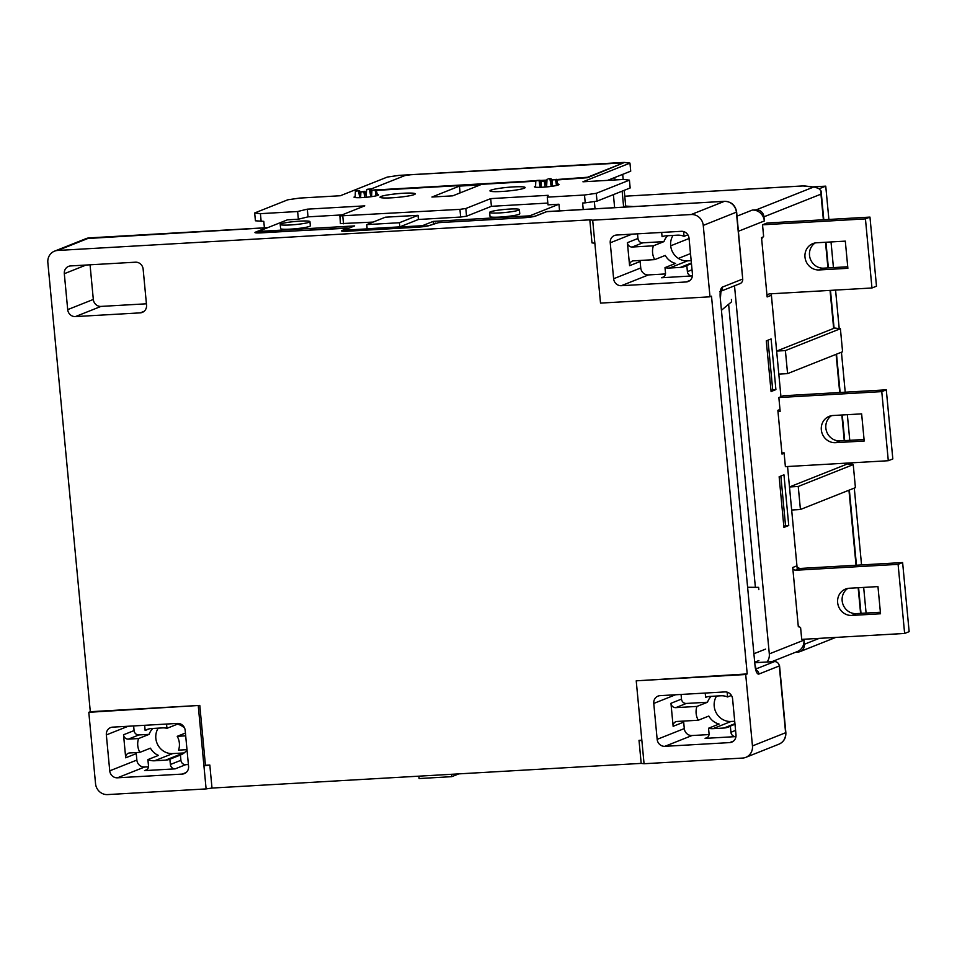 <?xml version="1.0" encoding="UTF-8"?>
<svg xmlns="http://www.w3.org/2000/svg" width="957" height="957" viewBox="0 0 957 957"><rect width="100%" height="100%" fill="white"/><g stroke="black" fill="none" stroke-linecap="round" stroke-linejoin="round"><path stroke-width="1.44" d="M187.022 749.929A16.281 15.264 68.3 0 1 180.598 754.965A16.281 15.264 68.3 0 1 180.418 755.037L169.868 759.224A16.281 15.264 68.3 0 1 165.561 760.145L183.636 752.956A16.281 15.264 -111.7 0 0 184.139 752.92M185.431 733.062L177.224 736.316A16.281 15.264 68.3 0 1 179.366 743.146A16.281 15.264 68.3 0 1 178.54 750.144L186.998 749.654M177.224 736.316L185.694 735.837M166.542 724.042L166.949 728.325L177.5 724.138A16.281 15.264 68.3 0 1 184.569 728.026M177.5 724.138L177.428 723.42M149.125 728.887L145.141 730.466A16.281 15.264 68.3 0 1 147.067 729.521A16.281 15.264 68.3 0 1 151.565 728.528L162.511 727.906A16.281 15.264 68.3 0 1 166.949 728.325M145.141 730.466L144.651 725.298M158.204 728.157A16.281 15.264 -111.7 0 0 155.835 738.349A16.281 15.264 -111.7 0 0 172.691 753.59L183.636 752.956M172.691 753.59L154.603 760.779A16.281 15.264 68.3 0 1 147.892 759.595L158.443 755.408A16.281 15.264 68.3 0 1 150.44 748.171L139.889 752.358A16.281 15.264 68.3 0 1 137.76 745.539A16.281 15.264 68.3 0 1 138.586 738.541L149.125 734.354A16.281 15.264 68.3 0 1 152.833 728.456M154.603 760.779L165.561 760.145M175.191 768.854A4.653 4.354 68.3 0 1 170.37 764.499L180.921 760.313A4.653 4.354 -111.7 0 0 185.73 764.667L175.191 768.854L144.531 770.624L146.935 769.667M147.892 759.595L148.479 765.767A4.653 4.354 68.3 0 1 144.531 770.624M169.868 759.224L170.37 764.499M188.397 764.511L185.73 764.667M180.418 755.037L180.921 760.313M182.261 774.081A7.441 6.974 68.3 0 0 188.565 766.306L185.18 730.382A7.441 6.974 68.3 0 0 177.476 723.42L112.651 727.141A7.441 6.974 68.3 0 0 106.347 734.916L109.744 770.84L136.863 760.061A7.441 6.974 -111.7 0 0 144.567 767.036L117.448 777.814L182.261 774.081L186.113 772.55M134.076 730.586A4.653 4.354 -111.7 0 0 138.897 734.94L128.346 739.127A4.653 4.354 68.3 0 1 123.525 734.773L134.076 730.586L133.633 725.932M149.125 734.354L138.897 734.94M136.265 752.573A4.653 4.354 -111.7 0 0 136.253 753.614L125.702 757.812A4.653 4.354 68.3 0 1 129.65 752.956L139.889 752.358M125.702 757.812L123.525 734.773M138.586 738.541L128.346 739.127M148.455 766.808L144.567 767.036M136.863 760.061L136.253 753.614M209.822 765.038L205.444 765.289L199.786 705.405L88.798 712.307L95.544 783.699A11.628 10.898 -111.7 0 0 107.579 794.585L206.114 788.915L203.937 765.887L209.822 765.038L211.999 788.066L641.19 763.387L639.013 740.347L641.884 740.694L644.061 763.734L742.596 758.064A11.628 10.898 -111.7 0 0 745.802 757.358A11.628 10.898 -111.7 0 0 752.453 745.922L745.706 674.518L747.214 673.919L636.226 680.822L641.884 740.694M198.278 706.003L203.937 765.887L205.444 765.289M117.448 777.814A7.441 6.974 68.3 0 1 109.744 770.84M57.707 250.459L89.348 237.886L266.716 227.682L255.423 232.168A9.307 0.969 174.6 0 0 261.165 232.862L346.566 227.957L348.001 228.125L341.972 230.517A9.307 0.969 174.6 0 0 347.714 231.211L417.79 227.18A9.307 0.969 174.6 0 0 429.561 225.481L438.533 222.658L523.922 217.753A9.307 0.969 174.6 0 0 535.693 216.043L546.997 211.557L724.365 201.353L691.217 214.524A11.628 10.898 -111.7 0 1 703.251 225.409L709.998 296.814L600.518 303.106L594.859 243.234L591.988 242.887L589.811 219.847L57.707 250.459A11.628 10.898 -111.7 0 0 54.501 251.165A11.628 10.898 -111.7 0 0 47.85 262.601L90.305 711.709L88.798 712.307M641.836 740.192L639.013 740.347M199.786 705.405L90.305 711.709M709.998 296.814L711.506 296.215L747.214 673.919M86.106 265.029L64.31 273.702L67.708 309.625L93.319 299.445A7.441 6.974 -111.7 0 0 101.023 306.407L146.409 303.8M101.023 306.407L75.412 316.588A7.441 6.974 68.3 0 1 67.708 309.625M75.412 316.588L140.224 312.867L144.076 311.336M64.31 273.702A7.441 6.974 68.3 0 1 70.615 265.926L135.439 262.194A7.441 6.974 68.3 0 1 143.143 269.168L146.541 305.092A7.441 6.974 68.3 0 1 140.224 312.867M745.706 674.518L636.226 680.822M779.249 665.629L779.285 665.952A4.653 4.354 -111.7 0 0 774.476 661.598A4.653 1.543 -93.3 0 1 774.644 661.562A4.653 1.543 -93.3 0 1 774.859 661.598M716.578 696.038A16.281 15.264 -111.7 0 0 714.209 706.23A16.281 15.264 -111.7 0 0 731.064 721.47L734.713 721.267M705.213 693.059L705.62 697.342A16.281 15.264 68.3 0 1 709.927 696.421L720.884 695.787A16.281 15.264 68.3 0 1 727.595 696.959L731.423 695.44M735 724.246L730.347 726.1A16.281 15.264 68.3 0 1 728.421 727.033A16.281 15.264 68.3 0 1 723.935 728.026L712.977 728.66A16.281 15.264 68.3 0 1 708.539 728.241L709.041 733.517A4.653 4.354 68.3 0 1 705.094 738.373L735.754 736.615A4.653 4.354 68.3 0 1 730.933 732.261L730.347 726.1M729.689 742.596L664.864 746.328A7.441 6.974 68.3 0 1 657.16 739.354L653.763 703.431A7.441 6.974 68.3 0 1 660.079 695.655L724.892 691.923A7.441 6.974 68.3 0 1 732.595 698.897L735.993 734.82A7.441 6.974 68.3 0 1 729.689 742.596L733.541 741.065M683.693 721.076A4.653 4.354 -111.7 0 0 683.681 722.128L684.291 728.576A7.441 6.974 -111.7 0 0 691.995 735.538L709.017 734.569M727.595 696.959L727.141 692.174M696.959 706.422L675.774 707.642A4.653 4.354 68.3 0 1 670.953 703.287L673.13 726.315A4.653 4.354 68.3 0 1 677.077 721.458L698.263 720.238A16.281 15.264 68.3 0 1 696.134 713.42A16.281 15.264 68.3 0 1 696.959 706.422L707.498 702.235A16.281 15.264 68.3 0 1 711.207 696.337M681.061 694.447L681.504 699.1A4.653 4.354 -111.7 0 0 686.313 703.455L707.498 702.235M708.539 728.241L719.09 724.042A16.281 15.264 68.3 0 1 708.814 716.051L698.263 720.238M211.999 788.066L206.114 788.915M644.061 763.734L641.19 763.387M728.624 304.266L755.384 587.335M731.399 299.469L731.615 301.778L721.686 310.068M747.884 587.275L758.614 587.359L758.829 589.668M720.824 291.251L740.06 283.607A4.653 4.354 -111.7 0 0 742.716 279.025L736.651 212.059C735.383 205.193 731.351 201.616 724.533 201.317A4.653 1.543 86.7 0 0 724.365 201.353A11.628 10.898 68.3 0 1 736.4 212.239L742.716 279.025L722.368 287.112A9.307 3.098 -93.3 0 0 720.226 297.519L755.061 666.024A9.307 3.098 -93.3 0 0 758.949 674.039L779.285 665.952L785.601 732.739L752.453 745.922M673.034 235.41A16.281 15.264 -111.7 0 0 670.666 245.614A16.281 15.264 -111.7 0 0 687.521 260.854L691.169 260.639M661.67 232.443L662.077 236.714A16.281 15.264 68.3 0 1 666.395 235.793L677.341 235.171A16.281 15.264 68.3 0 1 684.052 236.343L687.88 234.824M683.597 231.558L684.052 236.343M637.96 238.472A4.653 4.354 -111.7 0 0 642.769 242.827L632.23 247.026A4.653 4.354 68.3 0 1 627.409 242.671L637.96 238.472L637.518 233.831M632.23 247.026L653.416 245.805L663.967 241.607A16.281 15.264 68.3 0 1 667.663 235.721M663.967 241.607L642.769 242.827M640.149 260.46A4.653 4.354 -111.7 0 0 640.137 261.512L629.586 265.699A4.653 4.354 68.3 0 1 633.534 260.842L654.72 259.622A16.281 15.264 68.3 0 1 652.59 252.804A16.281 15.264 68.3 0 1 653.416 245.805M629.586 265.699L627.409 242.671M665.486 273.941L648.451 274.922L621.332 285.7A7.441 6.974 68.3 0 1 613.628 278.738L640.747 267.96A7.441 6.974 -111.7 0 0 648.451 274.922M640.747 267.96L640.137 261.512M692.425 275.903L661.55 277.757A4.653 4.354 68.3 0 0 665.498 272.901L664.995 267.613L675.546 263.426A16.281 15.264 68.3 0 1 665.271 255.435L654.72 259.622M691.456 263.63L686.815 265.472A16.281 15.264 68.3 0 1 684.877 266.417A16.281 15.264 68.3 0 1 680.391 267.41L691.397 263.031M686.815 265.472L687.389 271.632L692.031 269.79M692.21 275.987A4.653 4.354 68.3 0 1 687.389 271.632M687.521 260.854L669.433 268.044A16.281 15.264 68.3 0 1 664.995 267.613M669.433 268.044L680.391 267.41M621.332 285.7L686.145 281.968A7.441 6.974 68.3 0 0 692.449 274.204L689.052 238.269A7.441 6.974 68.3 0 0 681.348 231.307L616.535 235.039A7.441 6.974 68.3 0 0 610.231 242.803L613.628 278.738M594.859 243.234L592.682 220.194L691.217 214.524M589.811 219.847L592.682 220.194M90.054 264.802L93.319 299.445M767.047 661.993A11.628 10.898 -111.7 0 0 769.308 653.894L734.509 285.808M835.76 637.41L800.1 651.585A7.441 6.974 68.3 0 0 804.359 644.276L803.964 640.125A11.628 10.898 68.3 0 1 797.313 651.561L771.737 661.73M797.277 569.451L791.666 509.997L800.423 509.495L798.246 486.467L789.489 486.969L787.551 466.514L796.942 565.826L792.719 567.501L798.329 626.835L799.131 626.512M752.298 210.073L756.245 209.846A7.441 6.974 68.3 0 1 763.949 216.82L764.344 220.959A11.628 10.898 68.3 0 0 752.298 210.073L737.046 216.138M763.076 236.989L761.533 237.611L767.143 296.945L771.366 295.258L780.948 396.712L778.819 374.115L787.575 373.613L842.579 351.757L840.402 328.73L785.398 350.585L787.575 373.613M779.979 409.5L777.862 410.338L782.001 454.097L784.118 453.259M775.9 389.607L771.115 338.945L766.294 340.859L771.079 391.533L775.9 389.607L772.694 389.798L768.004 340.178M783.962 474.828L779.142 476.742L783.927 527.415L788.747 525.501L783.962 474.828M770.983 390.48L772.694 389.798M780.852 476.06L785.541 525.68L788.747 525.501M785.541 525.68L783.831 526.362M797.061 567.082L799.705 568.482L902.618 562.56L909.15 631.656L904.628 633.45L801.715 639.372L800.626 627.852L798.222 625.675M847.842 588.411A13.721 12.86 -111.7 0 0 842.866 604.058A13.721 12.86 -111.7 0 0 856.371 613.616L851.85 615.423A13.721 12.86 68.3 0 1 837.985 604.609A13.721 12.86 68.3 0 1 845.498 589.081A13.721 12.86 68.3 0 1 849.278 588.244L877.964 586.593L880.536 613.772L851.85 615.423M880.392 612.241L856.371 613.616M799.705 568.482L795.183 570.276L792.863 569.056M902.618 562.56L898.097 564.355L904.628 633.45M795.183 570.276L898.097 564.355M767 295.39L769.057 293.907L871.971 287.985L865.439 218.89L762.526 224.811L763.614 236.331L761.64 238.76M819.192 269.946A13.721 12.86 68.3 0 1 805.327 259.144A13.721 12.86 68.3 0 1 812.84 243.616A13.721 12.86 68.3 0 1 816.62 242.779L845.306 241.128L847.878 268.307L819.192 269.946L823.714 268.151L847.735 266.776M771.258 293.787L776.641 351.087L833.655 328.43A7.441 0.766 -5.4 0 0 834.061 328.131L830.485 290.378M871.971 287.985L876.492 286.191L869.961 217.095L767.047 223.017L762.526 224.811M865.439 218.89L869.961 217.095M815.185 242.946A13.721 12.86 -111.7 0 0 810.208 258.593A13.721 12.86 -111.7 0 0 823.714 268.151M777.969 411.486L780.158 411.366L778.854 397.55L783.376 395.755L886.29 389.834L892.821 458.929L888.299 460.724L785.386 466.645L784.082 452.817L781.893 452.948M864.063 439.502L840.043 440.878L835.521 442.672A13.709 12.86 68.3 0 1 821.668 431.87A13.709 12.86 68.3 0 1 829.169 416.355A13.709 12.86 68.3 0 1 832.949 415.517L861.635 413.867L864.207 441.021L835.521 442.672M831.525 415.685A13.709 12.86 -111.7 0 0 826.549 431.332A13.709 12.86 -111.7 0 0 840.043 440.878M778.854 397.55L881.768 391.628L888.299 460.724M886.29 389.834L881.768 391.628M529.843 217.191L529.711 215.839L558.948 204.224L548.002 204.846L547.272 197.154L584.5 195.013L585.229 202.848L582.61 203.004L583.22 209.439M433.497 223.806L433.258 221.39L529.711 215.839M559.57 210.803L558.948 204.224M597.012 201.149L596.271 193.314L629.419 180.143L630.161 187.967L597.012 201.149L585.229 202.848M373.098 222.084L340.393 223.627L339.914 215.744L364.773 205.863L307.293 209.164L297.639 211.521L260.424 213.662L254.67 212.968L287.83 199.786L299.601 198.087L340.321 195.742L387.334 177.057L399.117 175.358L624.215 162.415L629.957 163.109L630.723 171.171L607.551 180.371M629.419 180.143L623.677 179.449L582.945 181.794L629.957 163.109M584.5 195.013L596.271 193.314M339.663 215.935L459.934 209.356L465.82 208.506L490.69 198.625L548.17 195.312L547.272 197.154M557.704 184.019A12.321 1.28 174.6 0 1 558.996 184.45A12.321 1.28 174.6 0 1 558.338 184.952A12.321 1.28 174.6 0 1 544.76 187.07A12.321 1.28 174.6 0 1 534.449 186.771A12.321 1.28 174.6 0 1 535.119 186.28A12.321 1.28 174.6 0 1 535.597 186.113M377.273 194.391A12.321 1.28 174.6 0 1 378.565 194.833A12.321 1.28 174.6 0 1 377.907 195.324A12.321 1.28 174.6 0 1 364.33 197.441A12.321 1.28 174.6 0 1 354.018 197.154A12.321 1.28 174.6 0 1 354.688 196.663A12.321 1.28 174.6 0 1 355.167 196.496M380.994 196.484A17.681 1.83 174.6 0 1 400.445 193.446A17.681 1.83 174.6 0 1 415.23 193.864A17.681 1.83 174.6 0 1 414.273 194.57A17.681 1.83 174.6 0 1 394.81 197.609A17.681 1.83 174.6 0 1 380.037 197.19A17.681 1.83 174.6 0 1 380.994 196.484M490.917 190.156A17.681 1.83 174.6 0 1 510.368 187.117A17.681 1.83 174.6 0 1 525.154 187.536A17.681 1.83 174.6 0 1 524.197 188.242A17.681 1.83 174.6 0 1 504.734 191.28A17.681 1.83 174.6 0 1 489.96 190.862A17.681 1.83 174.6 0 1 490.917 190.156M452.745 195.838L431.942 197.034L459.444 186.101L480.247 184.904L452.745 195.838M371.926 190.622L371.041 190.658M556.639 179.533L587.562 177.248L623.593 162.834L587.598 177.703L556.747 179.988M552.356 180.251L551.471 180.299M546.973 180.55L540.203 180.945M535.8 181.196L376.316 190.371M254.67 212.968L255.411 220.792L263.785 221.342L264.395 227.79M261.165 221.486L260.424 213.662M297.639 211.521L298.369 219.213L287.423 219.835L258.187 231.462L354.64 225.912L343.79 230.218L422.408 225.696L422.515 226.773M594.345 201.532L595.039 208.77M614.621 207.633L613.401 194.63M623.641 207.119L622.134 191.161M633.426 206.556L625.699 206.09L624.215 190.335M623.186 179.473L622.696 174.353M623.629 206.915L625.699 206.09M614.992 179.952L614.753 177.512M307.293 209.164L308.022 216.856L298.369 219.213M342.02 214.906L308.022 216.856M547.823 203.063L491.408 206.317L466.549 216.198L460.664 217.048L418.424 219.476L418.03 215.325L385.36 217.203L366.746 224.608L399.416 222.73L418.03 215.325M366.746 224.608L367.141 228.747L399.811 226.869L418.424 219.476M399.811 226.869L399.416 222.73M433.258 221.39L422.408 225.696M309.948 221.641L310.343 225.792A14.929 1.543 174.6 0 1 309.542 226.378A14.929 1.543 174.6 0 1 293.093 228.95A14.929 1.543 174.6 0 1 280.616 228.603L280.222 224.452A14.929 1.543 -5.4 0 0 292.71 224.799A14.929 1.543 -5.4 0 0 309.147 222.239A14.929 1.543 -5.4 0 0 309.948 221.641A14.929 1.543 -5.4 0 0 297.471 221.294A14.929 1.543 -5.4 0 0 281.023 223.854A14.929 1.543 -5.4 0 0 280.222 224.452M519.376 209.595L519.771 213.746A14.929 1.543 174.6 0 1 518.957 214.332A14.929 1.543 174.6 0 1 502.521 216.904A14.929 1.543 174.6 0 1 490.032 216.557L489.637 212.406A14.929 1.543 -5.4 0 0 502.126 212.753A14.929 1.543 -5.4 0 0 518.562 210.193A14.929 1.543 -5.4 0 0 519.376 209.595A14.929 1.543 -5.4 0 0 506.887 209.248A14.929 1.543 -5.4 0 0 490.451 211.808A14.929 1.543 -5.4 0 0 489.637 212.406M343.79 230.218L343.898 231.307M258.33 232.946L258.187 231.462M490.69 198.625L491.408 206.317M545.251 187.022L544.258 181.351L545.358 180.921L541.351 181.519A10.611 1.101 -5.4 0 0 544.258 181.351M546.89 186.878L545.358 180.921M541.04 187.285L541.351 181.519M535.549 187.189L535.824 180.849L540.023 180.275L536.817 180.454A10.611 1.101 -5.4 0 0 536.207 180.658A10.611 1.101 -5.4 0 0 535.824 180.849M540.155 187.309L539.03 180.67M541.172 184.725L540.023 180.275M548.158 178.815L551.053 178.648A10.611 1.101 -5.4 0 0 548.158 178.815M546.638 185.909L547.045 179.258M552.177 183.146L551.053 178.648M551.196 186.388L549.952 179.091M557.955 185.084L556.591 179.318L552.38 179.904L555.586 179.713A10.611 1.101 -5.4 0 0 556.591 179.318M556.46 185.491L555.586 179.713M551.986 186.28L552.38 179.904M364.82 197.405L363.827 191.735L364.928 191.292L366.459 197.262M360.61 197.668L360.921 191.902A10.611 1.101 -5.4 0 0 363.827 191.735M364.928 191.292L360.921 191.902M355.119 197.573L355.382 191.233L359.593 190.646L356.387 190.838A10.611 1.101 -5.4 0 0 355.777 191.041A10.611 1.101 -5.4 0 0 355.382 191.233M359.724 197.692L358.6 191.053M360.741 195.096L359.593 190.646M371.747 193.517L370.622 189.031A10.611 1.101 -5.4 0 0 367.727 189.199L366.615 189.642L366.208 196.281M370.766 196.771L369.522 189.474L370.622 189.031M369.522 189.474L366.615 189.642M377.525 195.455L376.161 189.701L371.95 190.276L375.156 190.096A10.611 1.101 -5.4 0 0 376.161 189.701M376.029 195.862L375.156 190.096M371.555 196.663L371.95 190.276M459.444 186.101L460.09 192.919M370.921 190.204L372.309 190.144M370.658 189.163L404.811 175.598L410.697 174.748L623.593 162.834M552.739 179.76L551.352 179.844M546.997 180.095L540.083 180.49M536.076 180.717L376.209 189.917M418.891 776.175L419.118 778.543L451.788 776.665L458.822 773.878M451.56 774.285L451.788 776.665M812.649 186.902L825.747 186.148L828.894 219.464M831.023 241.942L833.439 267.601M835.569 290.079L839.205 328.574M841.442 352.2L845.222 392.191M847.352 414.692L849.768 440.316M851.897 462.817L852.053 464.468M854.29 488.094L861.551 564.929M863.669 587.407L866.097 613.066M815.161 187.213L804.61 185.933A7.441 6.687 96.9 0 0 803.019 185.957L815.161 187.213L819.12 188.78L825.747 186.148M819.12 188.78L821.082 190.993L823.81 219.751M821.082 190.993L820.962 194.151L763.949 216.82M776.641 351.087L785.398 350.585M800.1 651.585A7.441 6.974 68.3 0 1 798.042 652.04L795.769 652.172M800.423 509.495L855.414 487.639L853.237 464.612L798.246 486.467M789.489 486.969L846.502 464.312A7.441 0.766 -5.4 0 0 846.897 464.013L846.813 463.104M846.885 463.834L853.237 464.612M834.037 327.952L840.402 328.73M128.142 726.255L106.347 734.916M703.251 225.409L736.651 212.059M720.226 297.519L755.061 666.024M755.025 662.711L774.476 661.598L755.863 668.991M758.949 674.039A4.653 4.354 -111.7 0 0 756.233 670.103M723.935 728.026L734.94 723.659M731.064 721.47L712.977 728.66M705.094 738.373L707.498 737.416M691.995 735.538L664.864 746.328M730.933 732.261L735.574 730.406M670.953 703.287L681.504 699.1M686.313 703.455L675.774 707.642M657.16 739.354L684.291 728.576M675.57 694.758L653.763 703.431M683.681 722.128L673.13 726.315M678.393 258.402L690.499 253.593M765.54 649.121L754.164 653.643M720.477 297.34L721.016 290.701L719.712 291.694A4.653 4.354 -111.7 0 0 722.368 287.112M661.55 277.757L663.955 276.8M632.027 234.142L610.231 242.803M686.145 281.968L689.997 280.437M257.194 232.922A2.321 2.177 -111.7 0 0 255.423 232.168M267.17 227.706A4.653 1.543 86.7 0 0 266.883 227.646A4.653 1.543 86.7 0 0 266.716 227.682A2.321 2.177 68.3 0 1 267.47 227.766M267.625 227.706L86.142 238.592A11.628 10.898 68.3 0 1 89.348 237.886A4.653 1.543 -93.3 0 1 89.527 237.838A4.653 1.543 -93.3 0 1 89.695 237.862M689.076 238.496L670.69 245.805M724.724 201.341A4.653 1.543 86.7 0 0 724.533 201.317L546.363 211.7A2.321 2.177 68.3 0 1 546.997 211.557A4.653 1.543 -93.3 0 1 547.165 211.521A4.653 1.543 -93.3 0 1 547.344 211.533M535.693 216.043A2.321 2.177 -111.7 0 0 535.059 216.186L546.363 211.7M434.909 223.244A2.321 2.177 68.3 0 1 435.591 223.089M429.561 225.481A2.321 2.177 -111.7 0 0 428.915 225.625L438.617 222.646L524.005 217.729L535.059 216.186M428.915 225.625L417.874 227.168A2.321 0.778 86.7 0 0 417.79 227.18M347.714 231.211A2.321 0.778 -93.3 0 1 347.798 231.199L342.869 231.259M343.754 231.271A2.321 2.177 -111.7 0 0 341.972 230.517M348.001 228.125A2.321 2.177 68.3 0 1 348.791 228.233M785.853 732.56L785.601 732.739A11.628 10.898 68.3 0 1 778.95 744.175C783.783 741.902 786.092 738.026 785.853 732.56L779.548 665.761M803.964 640.125L769.308 653.894M738.469 231.247L764.344 220.959M343.515 223.782L342.785 216.091M459.934 209.356L460.664 217.048M466.549 216.198L465.82 208.506M833.655 328.43L830.054 290.402M827.937 267.912L825.508 242.265M823.379 219.775L820.962 194.151M804.359 644.276L819.204 638.367M860.594 613.377L858.166 587.73M856.037 565.24L848.943 490.211M846.502 464.312L846.383 463.128M844.265 440.639L841.837 415.003M839.708 392.514L836.107 354.329M804.61 185.933A7.441 7.441 0 0 0 803.294 185.897A7.441 2.476 -93.3 0 0 803.019 185.957L624.765 196.209L803.294 185.897A7.441 2.476 -93.3 0 1 803.485 185.909M756.245 209.846L813.259 187.189M755.312 665.833L756.509 670.666L755.803 670.115M755.013 662.687L774.644 661.562M349.102 228.113L256.32 232.91M54.501 251.165L86.142 238.592M417.874 227.168L347.798 231.199M758.889 660.557L754.965 662.124M745.802 757.358L778.95 744.175M828.367 267.888L825.939 242.241M844.684 440.615L842.268 414.979M840.138 392.49L836.514 354.162M861.013 613.353L858.596 587.706M856.467 565.216L849.361 490.044"/></g></svg>
